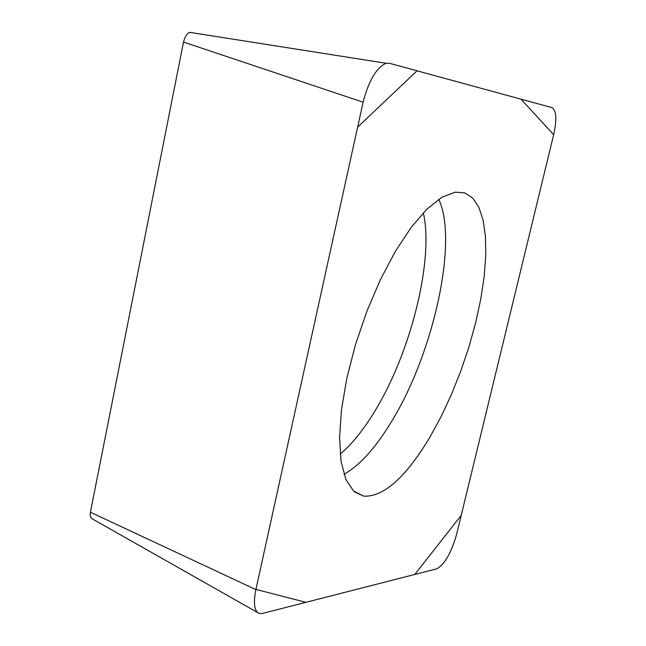 <?xml version="1.0" encoding="UTF-8"?>
<svg xmlns="http://www.w3.org/2000/svg" width="646" height="646" viewBox="0 0 646 646"><rect width="100%" height="100%" fill="white"/><g stroke="black" fill="none" stroke-linecap="round" stroke-linejoin="round"><path stroke-width="0.97" d="M257.536 612.505L91.457 518.407L90.198 515.944L90.408 512.238L183.504 42.071L184.716 38.13L186.557 34.819L188.68 32.768L190.691 32.365M363.117 102.197L255.881 589.588C253.167 603.291 254.306 611.261 259.288 613.498L262.292 613.49L436.841 568.803C444.658 564.523 451.288 552.879 456.73 533.871L553.711 134.521C557.078 119.114 556.44 110.135 551.805 107.583L389.304 63.227L386.098 63.268C376.384 67.66 368.729 80.637 363.117 102.197L183.504 42.071M429.711 437.52L440.895 417.05L451.312 394.779L460.719 371.264L468.899 347.072L475.65 322.782L480.802 298.977L484.217 276.246L485.784 255.154L485.429 236.275L483.111 220.141L478.856 207.253L472.71 198.056L464.797 192.928L455.293 192.128L441.848 197.272L426.925 209.134L411.187 227.384L395.392 251.294L380.324 279.799L366.767 311.525L355.413 344.875L346.854 378.136L341.492 409.621L339.554 437.794L341.048 461.349L345.804 479.3L353.499 490.984L363.698 496.12C383.514 497.202 405.518 477.669 429.711 437.52M553.67 134.683L520.983 99.169L417.041 70.802L357.634 127.133L255.913 589.41L305.929 602.314L414.797 574.447L461.22 515.379L553.67 134.683M90.408 512.238L255.881 589.588M438.739 199.259C458.507 240.821 433.498 353.838 391.25 422.032C375.342 448.171 359.58 465.596 343.971 474.301M340.176 454.114C351.65 444.472 362.947 430.567 374.066 412.414C410.525 353.838 434.217 259.716 423.316 212.825M189.73 32.348L386.098 63.268M354.517 491.881L363.698 496.12"/></g></svg>
